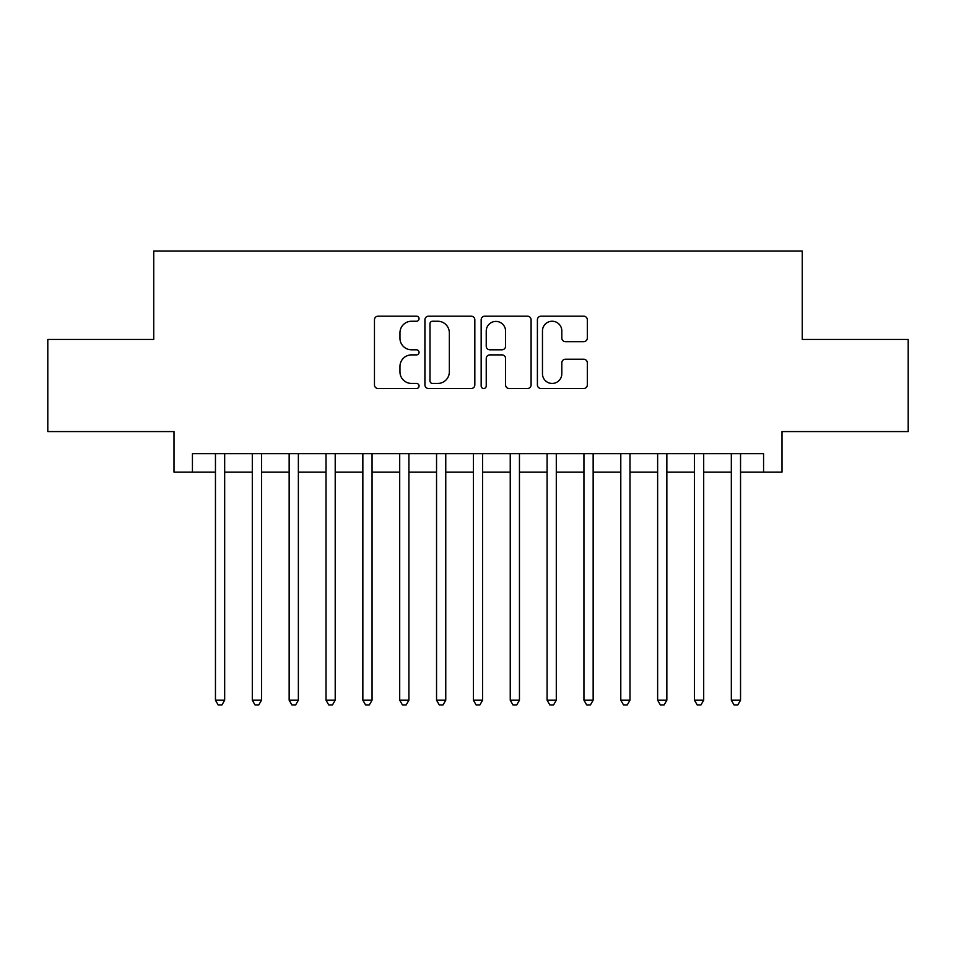 <?xml version="1.0" encoding="UTF-8"?>
<svg xmlns="http://www.w3.org/2000/svg" width="956" height="956" viewBox="0 0 956 956"><rect width="100%" height="100%" fill="white"/><g stroke="black" fill="none" stroke-linecap="round" stroke-linejoin="round"><path stroke-width="1.43" d="M419.051 318.707A2.533 2.533 0 0 0 416.517 316.185L378.086 316.185A3.621 3.621 0 0 0 374.465 319.794L374.465 384.898A3.621 3.621 0 0 0 378.086 388.518L416.517 388.518A2.533 2.533 0 0 0 419.051 385.985A2.533 2.533 0 0 0 416.517 383.452L411.534 383.452A11.58 11.58 0 0 1 399.966 371.884L399.966 366.459A11.58 11.58 0 0 1 411.534 354.879L416.517 354.879A2.533 2.533 0 0 0 419.051 352.346A2.533 2.533 0 0 0 416.517 349.812L411.534 349.812A11.58 11.58 0 0 1 399.966 338.245L399.966 332.819A11.58 11.58 0 0 1 411.534 321.24L416.517 321.24A2.533 2.533 0 0 0 419.051 318.707M583.698 341.674A3.621 3.621 0 0 0 587.319 338.065L587.319 319.794A3.621 3.621 0 0 0 583.698 316.185L541.024 316.185A3.621 3.621 0 0 0 537.403 319.794L537.403 384.898A3.621 3.621 0 0 0 541.024 388.518L583.698 388.518A3.621 3.621 0 0 0 587.319 384.898L587.319 362.838A3.621 3.621 0 0 0 583.698 359.217L565.438 359.217A3.621 3.621 0 0 0 561.817 362.838L561.817 373.784A9.68 9.68 0 0 1 552.15 383.452A9.68 9.68 0 0 1 542.47 373.784L542.47 330.919A9.68 9.68 0 0 1 552.15 321.24A9.68 9.68 0 0 1 561.817 330.919L561.817 338.065A3.621 3.621 0 0 0 565.438 341.674L583.698 341.674M192.431 472.109L192.431 453.682L763.569 453.682L763.569 472.109L781.996 472.109L781.996 431.574L908.2 431.574L908.2 339.452L802.263 339.452L802.263 251.022L153.737 251.022L153.737 339.452L47.8 339.452L47.8 431.574L174.004 431.574L174.004 472.109L215.459 472.109M474.833 319.794A3.621 3.621 0 0 0 471.212 316.185L428.539 316.185A3.621 3.621 0 0 0 424.918 319.794L424.918 384.898A3.621 3.621 0 0 0 428.539 388.518L471.212 388.518A3.621 3.621 0 0 0 474.833 384.898L474.833 319.794M484.788 316.185L527.461 316.185A3.621 3.621 0 0 1 531.082 319.794L531.082 384.898A3.621 3.621 0 0 1 527.461 388.518L509.201 388.518A3.621 3.621 0 0 1 505.581 384.898L505.581 358.5A3.621 3.621 0 0 0 501.96 354.879L489.842 354.879A3.621 3.621 0 0 0 486.234 358.5L486.234 385.985A2.533 2.533 0 0 1 483.7 388.518A2.533 2.533 0 0 1 481.167 385.985L481.167 319.794A3.621 3.621 0 0 1 484.788 316.185M224.672 472.109L252.3 472.109M261.514 472.109L289.154 472.109M298.368 472.109L326.008 472.109M335.209 472.109L362.85 472.109M372.063 472.109L399.704 472.109M408.905 472.109L436.545 472.109M445.759 472.109L473.399 472.109M482.601 472.109L510.241 472.109M519.455 472.109L547.095 472.109M556.296 472.109L583.937 472.109M593.15 472.109L620.791 472.109M629.992 472.109L657.632 472.109M666.846 472.109L694.486 472.109M703.7 472.109L731.328 472.109M740.542 472.109L763.569 472.109M432.518 321.24A2.533 2.533 0 0 0 429.985 323.773L429.985 380.918A2.533 2.533 0 0 0 432.518 383.452L437.764 383.452A11.58 11.58 0 0 0 449.332 371.884L449.332 332.819A11.58 11.58 0 0 0 437.764 321.24L432.518 321.24M505.581 331.099A9.68 9.68 0 0 0 495.901 321.419A9.68 9.68 0 0 0 486.234 331.099L486.234 346.203A3.621 3.621 0 0 0 489.842 349.812L501.96 349.812A3.621 3.621 0 0 0 505.581 346.203L505.581 331.099M224.672 453.682L224.672 700.198L215.459 700.198L215.459 453.682M224.672 700.198L221.911 704.978L218.219 704.978L215.459 700.198M261.514 453.682L261.514 700.198L252.3 700.198L252.3 453.682M261.514 700.198L258.753 704.978L255.073 704.978L252.3 700.198M298.368 453.682L298.368 700.198L289.154 700.198L289.154 453.682M298.368 700.198L295.607 704.978L291.915 704.978L289.154 700.198M335.209 453.682L335.209 700.198L326.008 700.198L326.008 453.682M335.209 700.198L332.449 704.978L328.768 704.978L326.008 700.198M372.063 453.682L372.063 700.198L362.85 700.198L362.85 453.682M372.063 700.198L369.303 704.978L365.61 704.978L362.85 700.198M408.905 453.682L408.905 700.198L399.704 700.198L399.704 453.682M408.905 700.198L406.145 704.978L402.464 704.978L399.704 700.198M445.759 453.682L445.759 700.198L436.545 700.198L436.545 453.682M445.759 700.198L442.998 704.978L439.306 704.978L436.545 700.198M482.601 453.682L482.601 700.198L473.399 700.198L473.399 453.682M482.601 700.198L479.84 704.978L476.16 704.978L473.399 700.198M519.455 453.682L519.455 700.198L510.241 700.198L510.241 453.682M519.455 700.198L516.694 704.978L513.002 704.978L510.241 700.198M556.296 453.682L556.296 700.198L547.095 700.198L547.095 453.682M556.296 700.198L553.536 704.978L549.855 704.978L547.095 700.198M593.15 453.682L593.15 700.198L583.937 700.198L583.937 453.682M593.15 700.198L590.39 704.978L586.697 704.978L583.937 700.198M629.992 453.682L629.992 700.198L620.791 700.198L620.791 453.682M629.992 700.198L627.232 704.978L623.551 704.978L620.791 700.198M666.846 453.682L666.846 700.198L657.632 700.198L657.632 453.682M666.846 700.198L664.085 704.978L660.393 704.978L657.632 700.198M703.7 453.682L703.7 700.198L694.486 700.198L694.486 453.682M703.7 700.198L700.927 704.978L697.247 704.978L694.486 700.198M740.542 453.682L740.542 700.198L731.328 700.198L731.328 453.682M740.542 700.198L737.781 704.978L734.088 704.978L731.328 700.198"/></g></svg>
